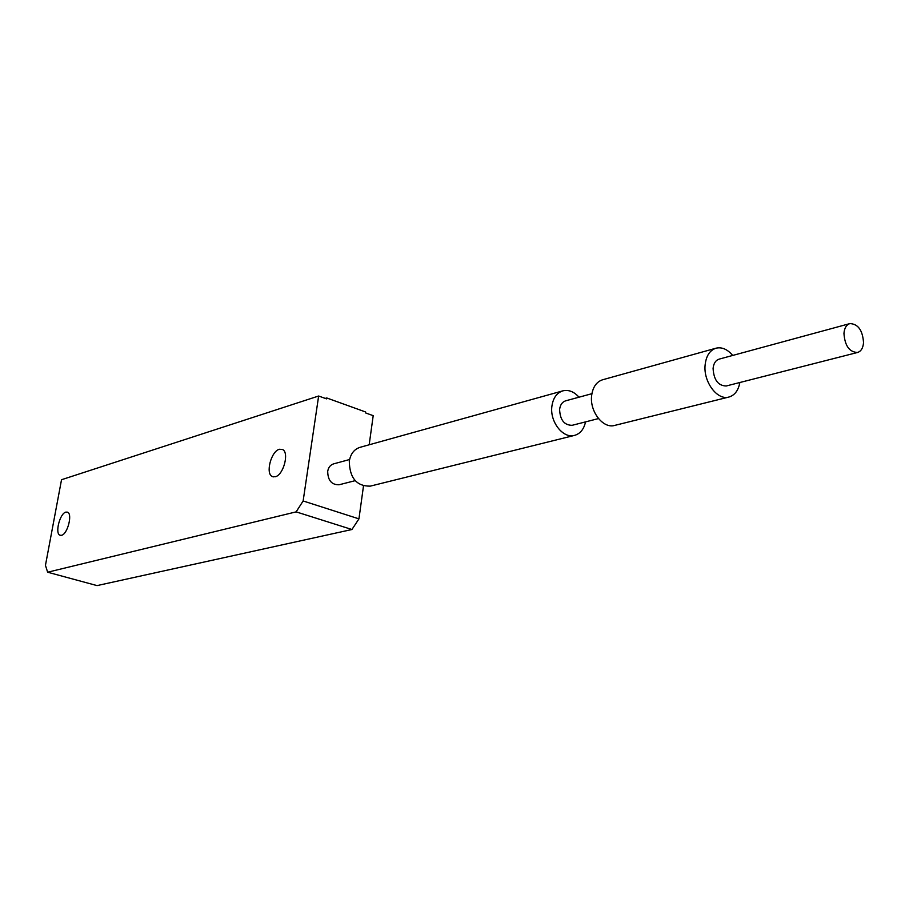 <?xml version="1.0" encoding="UTF-8"?>
<svg xmlns="http://www.w3.org/2000/svg" width="909" height="909" viewBox="0 0 909 909"><rect width="100%" height="100%" fill="white"/><g stroke="black" fill="none" stroke-linecap="round" stroke-linejoin="round"><path stroke-width="1.36" d="M65.868 512.108L67.471 512.165C72.822 513.699 67.584 534.242 61.551 535.299L60.039 535.242C54.676 533.719 59.835 513.335 65.868 512.108M279.427 449.262L282.494 449.489C289.539 452.33 283.46 475.191 275.222 476.771L272.302 476.543C265.223 473.737 271.166 451.046 279.427 449.262M369.179 444.774L373.201 415.663L365.543 412.913L365.668 412.004L326.695 397.949L326.57 398.869L318.639 396.017L303.14 500.961L358.941 518.869L351.931 529.515L97.036 585.601L47.643 572.216L296.129 511.869L303.14 500.961M47.643 572.216L45.45 565.341L61.528 479.725L318.639 396.017M351.931 529.515L296.129 511.869M363.486 486.02L358.941 518.869M325.286 398.415L326.695 397.949M843.95 333.387C844.836 345.75 849.358 352.124 857.528 352.487C861.073 351.34 863.073 348.045 863.539 342.613C862.63 330.24 858.073 323.899 849.87 323.604C846.404 324.774 844.427 328.035 843.95 333.387M849.87 323.604L719.121 359.135C715.667 360.282 713.656 363.361 713.088 368.372C713.758 379.894 718.133 385.768 726.234 385.984L857.528 352.487M732.688 355.442C727.461 349.261 721.894 346.852 716.008 348.192C709.781 350.295 706.157 355.873 705.123 364.929C703.214 381.791 717.337 400.676 728.95 397.028C734.733 395.29 738.369 390.461 739.858 382.507M716.008 348.192L602.576 379.78C596.429 381.837 592.782 387.12 591.634 395.631C589.532 411.459 603.178 428.98 614.654 425.423L728.95 397.028M598.486 418.583L572.136 425.31C564.228 425.242 560.046 419.935 559.603 409.391C560.251 404.789 562.262 401.937 565.659 400.824L591.907 393.688M579.01 397.199C573.999 391.62 568.602 389.507 562.819 390.859L359.987 447.342C354.135 449.262 350.579 453.875 349.295 461.193C349.624 477.952 356.601 486.281 370.224 486.145L574.59 435.377C580.283 433.695 583.93 429.196 585.532 421.89M562.819 390.859C556.694 392.893 553.047 398.074 551.877 406.391C549.718 421.856 563.171 438.899 574.59 435.377M355.158 480.668L339.091 484.77C331.66 484.895 327.854 480.429 327.694 471.373C328.399 467.408 330.365 464.908 333.592 463.874L349.59 459.522M272.302 476.543L273.359 476.884"/></g></svg>
